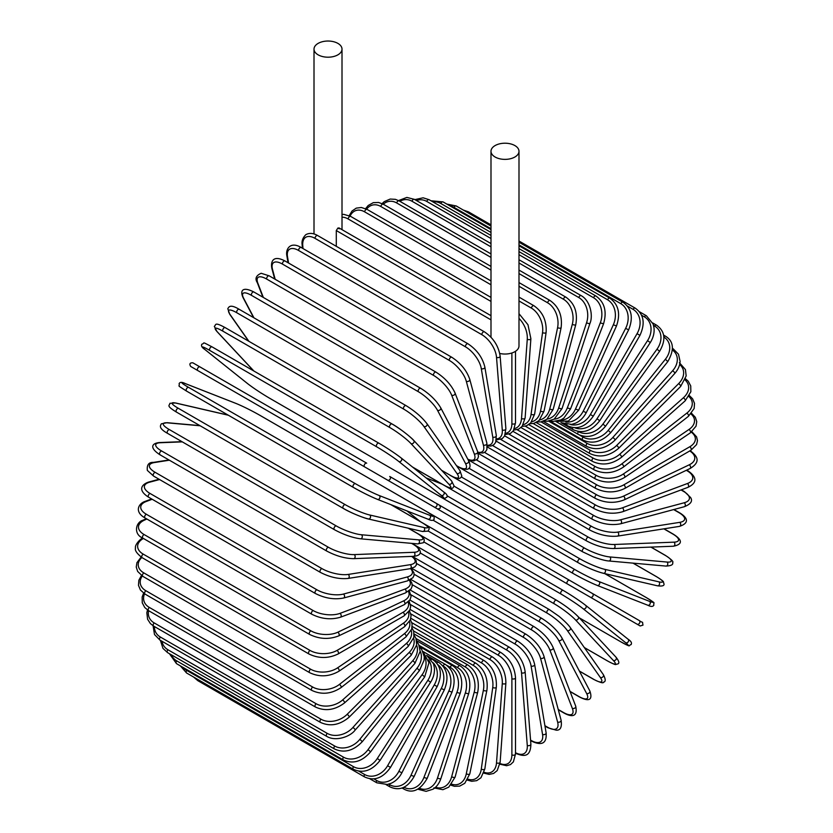 <?xml version="1.0" encoding="UTF-8"?>
<svg xmlns="http://www.w3.org/2000/svg" width="833" height="833" viewBox="0 0 833 833"><rect width="100%" height="100%" fill="white"/><g stroke="black" fill="none" stroke-linecap="round" stroke-linejoin="round"><path stroke-width="1.25" d="M466.345 525.613A2.124 1.229 -60 0 1 466.313 525.592L640.171 625.968L642.993 625.125C641.941 620.241 643.992 623.959 639.171 620.491L439.501 505.214L639.171 620.491A2.124 1.728 120 0 1 637.047 624.167L633.101 621.887A2.124 1.229 120 0 0 633.111 621.897M336.293 246.318L336.293 230.554L337.906 228.023L339.291 228.825M318.112 43.399A13.994 8.08 0 0 0 314.01 49.116A13.994 8.08 0 0 0 322.652 56.582A13.994 8.08 0 0 0 337.906 54.832A13.994 8.08 0 0 0 342.009 49.116A13.994 8.08 0 0 0 333.367 41.65A13.994 8.08 0 0 0 318.112 43.399M499.748 353.452A13.994 8.08 0 0 0 514.888 351.672A13.994 8.08 0 0 0 518.99 345.955L518.99 151.294A13.994 8.08 0 0 0 510.348 143.828A13.994 8.08 0 0 0 495.094 145.577A13.994 8.08 0 0 0 490.991 151.294A13.994 8.08 0 0 0 499.633 158.759A13.994 8.08 0 0 0 514.888 157.01A13.994 8.08 0 0 0 518.99 151.294M364.562 466.844L197.785 370.56A2.124 1.229 -60 0 1 197.785 368.103A2.124 1.229 -60 0 1 199.899 366.884L366.687 463.169A2.124 1.229 120 0 0 364.562 464.397A2.124 1.229 120 0 0 364.562 466.844L387.605 480.152A2.124 1.728 -60 0 0 389.729 476.476L439.428 505.173M434.274 507.089L387.605 480.152L434.274 507.089A2.124 1.728 -60 0 0 436.398 503.424L439.512 505.225C441.063 507.776 440.345 508.994 437.367 508.88L434.274 507.089M197.785 370.56L430.317 504.808A2.124 1.229 120 0 0 430.338 504.819M409.898 599.999L500.956 652.572C509.827 658.653 514.679 667.066 515.512 677.791L515.512 753.99A2.124 1.229 180 0 1 514.2 755.125A2.124 1.229 180 0 1 511.889 754.854L511.889 678.656A19.086 11.027 -120 0 0 498.394 655.279L410.544 604.55M500.008 763.476A19.086 11.027 -120 0 0 511.889 754.854M500.956 652.572A2.124 1.229 120 0 0 499.321 653.145A2.124 1.229 120 0 0 498.394 655.279M515.512 677.791A2.124 1.229 180 0 1 514.2 678.916A2.124 1.229 180 0 1 511.889 678.656M515.377 753.23C522.072 755.864 530.569 758.79 530.881 744.171A2.124 1.322 175.5 0 1 529.621 745.514A2.124 1.322 175.5 0 1 527.268 745.358L521.52 672.762A19.086 10.017 -124.2 0 0 506.839 650.125L411.013 594.793M515.512 752.72A19.086 10.017 -124.2 0 0 527.268 745.358M530.881 744.171L525.123 671.585A2.124 1.322 175.5 0 1 523.874 672.918A2.124 1.322 175.5 0 1 521.52 672.762M525.123 671.585C523.541 661.402 518.303 653.291 509.4 647.272A2.124 1.229 120 0 0 507.703 647.907A2.124 1.229 120 0 0 506.839 650.125M530.559 740.089L531.392 740.568A2.124 1.229 120 0 0 531.808 741.255C539.472 744.869 547.125 745.483 546.115 732.863A2.124 1.416 170.5 0 1 544.938 734.414A2.124 1.416 170.5 0 1 542.543 734.373L531.079 665.942A19.086 8.944 -128 0 0 515.242 644.148L412.22 584.672M531.392 740.568A19.086 8.944 -128 0 0 542.543 734.373M546.115 732.863L534.651 664.432A2.124 1.416 170.5 0 1 533.474 665.984A2.124 1.416 170.5 0 1 531.079 665.942M534.651 664.432C532.329 654.863 526.706 647.106 517.772 641.16A2.124 1.229 120 0 0 516.023 641.858A2.124 1.229 120 0 0 515.242 644.148M544.907 725.678L547.583 727.23A2.124 1.229 120 0 0 547.979 727.782L556.194 730.177C560.463 730.468 562.098 727.126 561.088 720.149A2.124 1.499 165 0 1 560.036 721.909A2.124 1.499 165 0 1 557.589 721.982L540.513 658.237A19.086 7.789 -131.6 0 0 523.52 637.401L414.157 574.26M547.583 727.23A19.086 7.789 -131.6 0 0 557.589 721.982M561.088 720.149L544.011 656.404A2.124 1.499 165 0 1 542.949 658.164A2.124 1.499 165 0 1 540.513 658.237M544.011 656.404C540.961 647.501 534.963 640.129 526.029 634.277A2.124 1.229 120 0 0 524.217 635.048A2.124 1.229 120 0 0 523.52 637.401M558.235 709.477L563.42 712.475A2.124 1.229 120 0 0 563.774 712.902C570.438 716.682 578.185 718.171 575.697 706.113A2.124 1.572 158.9 0 1 574.791 708.092A2.124 1.572 158.9 0 1 572.302 708.289L549.738 649.709A19.086 6.591 -134.9 0 0 531.621 629.935L416.781 563.629M563.42 712.475A19.086 6.591 -134.9 0 0 572.302 708.289M575.697 706.113L553.122 647.543A2.124 1.572 158.9 0 1 552.217 649.511A2.124 1.572 158.9 0 1 549.738 649.709M553.122 647.543C549.364 639.369 543.022 632.424 534.088 626.697A2.124 1.229 120 0 0 532.225 627.53A2.124 1.229 120 0 0 531.621 629.935M570.011 691.369L578.779 696.43A2.124 1.229 120 0 0 579.081 696.752C590.097 702.656 592.69 699.033 589.806 690.88A2.124 1.624 152.2 0 1 586.578 693.389L558.683 640.431A19.086 5.331 -138.1 0 0 539.482 621.803L420.051 552.852M578.779 696.43A19.086 5.331 -138.1 0 0 586.578 693.389M589.806 690.88L561.921 637.922A2.124 1.624 152.2 0 1 558.683 640.431M542.2 618.773A2.124 1.229 120 0 0 541.898 618.45A2.124 1.229 120 0 0 539.982 619.367A2.124 1.229 120 0 0 539.482 621.803M579.351 671.023L593.533 679.218A2.124 1.229 120 0 0 593.773 679.436A2.124 1.229 120 0 0 594.096 679.53M579.414 671.148L593.773 679.436C600.26 682.633 603.529 683.529 603.571 682.112C605.82 681.758 605.737 679.239 603.321 674.574A2.124 1.676 144.9 0 1 600.281 677.406L567.283 630.466A19.086 4.03 -141.2 0 0 547.042 613.067L423.924 541.981M593.533 679.218A19.086 4.03 -141.2 0 0 600.281 677.406M603.321 674.574L570.324 627.624A2.124 1.676 144.9 0 1 567.283 630.466M549.634 609.839A2.124 1.229 120 0 0 549.395 609.61A2.124 1.229 120 0 0 547.427 610.599A2.124 1.229 120 0 0 547.042 613.067M584.308 647.522L607.569 660.954A2.124 1.229 120 0 0 607.746 661.09A2.124 1.229 120 0 0 607.944 661.173M615.785 657.05A2.124 1.708 137 0 1 613.327 660.454L575.478 619.887A19.086 2.707 -144.2 0 0 554.237 603.79L428.287 531.079M607.569 660.954A19.086 2.707 -144.2 0 0 613.327 660.454M584.35 647.585L607.746 661.09C617.732 666.296 614.9 664.109 617.555 664.026C619.648 663.547 619.158 661.308 616.108 657.299L578.258 616.732C572.604 611.068 565.357 605.57 556.527 600.249A2.124 1.229 120 0 1 556.694 600.385A19.086 2.707 35.8 0 1 577.935 616.482A2.124 1.708 137 0 1 575.478 619.887M422.05 522.614L556.527 600.249A2.124 1.229 120 0 0 554.497 601.322A2.124 1.229 120 0 0 554.237 603.79M620.887 641.858L579.299 617.847L620.793 641.795A2.124 1.229 120 0 0 620.887 641.858C632.559 647.97 627.603 645.471 631.081 644.607C632.101 642.972 631.102 641.181 628.092 639.223A2.124 1.728 128.6 0 1 625.614 642.66L583.194 608.777A19.086 1.354 -147.1 0 0 561.025 594.054L433.014 520.156M627.915 639.109A2.124 1.728 128.6 0 1 628.092 639.223L585.672 605.341A2.124 1.728 128.6 0 1 583.194 608.777M620.793 641.795A19.086 1.354 -147.1 0 0 625.614 642.66M406.993 510.941L420.457 521.687M427.371 512.003L563.233 590.441A2.124 1.229 120 0 1 563.316 590.503A19.086 1.354 32.9 0 1 585.495 605.227A2.124 1.728 128.6 0 1 585.672 605.341C579.497 600.593 572.021 595.626 563.233 590.441A2.124 1.229 120 0 0 561.161 591.586A2.124 1.229 120 0 0 561.025 594.054M428.162 512.462L563.139 590.389M633.101 621.887L590.389 597.23A2.124 1.728 120 0 0 592.502 593.554L639.171 620.491M393.488 483.546L396.602 485.347A2.124 1.728 -60 0 0 396.602 485.347L466.313 525.592M439.501 505.214L569.46 580.247A2.124 1.229 120 0 0 567.346 581.476A2.124 1.229 120 0 0 567.346 583.923L400.558 487.628A2.124 1.229 120 0 1 400.517 487.607M646.408 597.646A2.124 1.229 120 0 0 646.314 597.605L604.789 573.635L646.408 597.646C657.539 604.706 652.895 601.665 653.884 605.112C652.989 606.809 650.937 606.84 647.73 605.206A2.124 1.728 111.4 0 1 647.543 605.112M447.082 495.812L575.082 569.71A19.086 1.354 27.1 0 0 598.917 581.549L649.469 601.343A19.086 1.354 27.1 0 0 646.314 597.605M649.469 601.343A2.124 1.728 111.4 0 1 647.73 605.206L597.178 585.412A2.124 1.728 111.4 0 1 596.99 585.318A19.086 1.354 -152.9 0 1 573.146 573.479A2.124 1.229 120 0 1 573.052 573.427A2.124 1.229 120 0 1 573.01 571.063A2.124 1.229 120 0 1 575.082 569.71M572.969 573.364L437.679 495.26M442.146 484.16L426.1 477.882M598.917 581.549A2.124 1.728 111.4 0 1 597.178 585.412C589.983 582.444 581.944 578.446 573.052 573.427L406.275 477.142A2.124 1.229 120 0 0 406.317 477.163L405.629 476.768M656.664 576.79A2.124 1.229 120 0 0 656.498 576.655A2.124 1.229 120 0 0 656.289 576.571L633.018 563.139M454.172 486.243L580.122 558.964A19.086 2.707 24.2 0 0 604.675 569.314L658.736 581.809A19.086 2.707 24.2 0 0 656.289 576.571M658.736 581.809A2.124 1.708 103 0 1 657.393 585.797C662.391 586.432 664.578 585.734 663.943 583.683C662.683 581.34 665.994 582.704 656.498 576.655L633.101 563.15M602.957 573.146A19.086 2.707 -155.8 0 1 578.404 562.796A2.124 1.229 120 0 1 578.196 562.712A2.124 1.229 120 0 1 578.112 560.432A2.124 1.229 120 0 1 580.122 558.964M604.675 569.314A2.124 1.708 103 0 1 603.342 573.291L657.393 585.797M665.64 555.611A2.124 1.229 120 0 0 665.39 555.382A2.124 1.229 120 0 0 665.088 555.288L650.896 547.094M461.43 477.007L584.547 548.093A19.086 4.03 21.2 0 0 609.735 556.933L666.889 562.036A19.086 4.03 21.2 0 0 665.088 555.288M666.889 562.036A2.124 1.676 95.1 0 1 665.952 566.076C671.211 565.836 673.428 564.649 672.616 562.525C673.814 561.786 671.408 559.401 665.39 555.382L651.031 547.094M609.735 556.933A2.124 1.676 95.1 0 1 608.798 560.973L665.952 566.076M584.547 548.093A2.124 1.229 120 0 0 582.611 549.655A2.124 1.229 120 0 0 582.736 551.862L593.19 556.777C604.55 560.953 608.746 560.973 608.798 560.973M468.906 468.229L588.337 537.181A19.086 5.331 18.1 0 0 614.067 544.49L673.876 542.168A2.124 1.624 87.8 0 1 673.324 546.229C681.821 544.647 683.664 540.586 673.043 533.995A2.124 1.229 120 0 0 672.616 533.901L663.849 528.84M673.876 542.168A19.086 5.331 18.1 0 0 672.616 533.901M614.067 544.49A2.124 1.624 87.8 0 1 613.515 548.551L673.324 546.229M588.337 537.181A2.124 1.229 120 0 0 586.474 538.826A2.124 1.229 120 0 0 586.64 540.95C595.949 545.865 604.904 548.395 613.515 548.551M476.611 460.003L591.451 526.31A19.086 6.591 14.9 0 0 617.638 532.11L679.645 522.364A2.124 1.572 81.1 0 1 680.717 524.613A2.124 1.572 81.1 0 1 679.468 526.383C691.151 522.51 685.986 516.554 679.384 512.67A2.124 1.229 120 0 0 678.833 512.576L673.637 509.577M679.645 522.364A19.086 6.591 14.9 0 0 678.833 512.576M617.638 532.11A2.124 1.572 81.1 0 1 618.7 534.349A2.124 1.572 81.1 0 1 617.451 536.129L679.468 526.383M591.451 526.31A2.124 1.229 120 0 0 589.67 528.028A2.124 1.229 120 0 0 589.879 530.069C599.302 534.932 608.496 536.952 617.451 536.129M484.504 452.413L593.867 515.554A19.086 7.789 11.6 0 0 620.408 519.854L684.153 502.778A2.124 1.499 75 0 1 685.309 504.923A2.124 1.499 75 0 1 684.31 506.724C690.859 504.1 692.941 501.018 690.557 497.468L684.362 491.553A2.124 1.229 120 0 0 683.695 491.491L681.009 489.939M684.153 502.778A19.086 7.789 11.6 0 0 683.695 491.491M620.408 519.854A2.124 1.499 75 0 1 621.564 521.999A2.124 1.499 75 0 1 620.564 523.801L684.31 506.724M593.867 515.554A2.124 1.229 120 0 0 592.18 517.335A2.124 1.229 120 0 0 592.419 519.292C601.947 524.103 611.328 525.613 620.564 523.801M492.553 445.53L595.574 505.017A19.086 8.944 8 0 0 622.366 507.838L687.35 483.546A2.124 1.416 69.5 0 1 688.589 485.597A2.124 1.416 69.5 0 1 687.839 487.388C699.272 481.963 694.909 475.633 687.943 470.801A2.124 1.229 120 0 0 687.152 470.791L686.319 470.301M687.35 483.546A19.086 8.944 8 0 0 687.152 470.791M622.366 507.838A2.124 1.416 69.5 0 1 623.605 509.89A2.124 1.416 69.5 0 1 622.845 511.681L687.839 487.388M595.574 505.017A2.124 1.229 120 0 0 593.981 506.839A2.124 1.229 120 0 0 594.252 508.703C603.863 513.461 613.39 514.45 622.845 511.681M500.716 439.428L596.543 494.75A19.086 10.017 4.2 0 0 623.49 496.145L689.235 464.824A19.086 10.017 4.2 0 0 689.734 450.965M689.235 464.824A2.124 1.322 64.5 0 1 690.547 466.782A2.124 1.322 64.5 0 1 690.016 468.542C702.521 460.972 695.742 455.068 690.109 450.591M623.49 496.145A2.124 1.322 64.5 0 1 624.802 498.103A2.124 1.322 64.5 0 1 624.271 499.852L690.016 468.542M596.543 494.75A2.124 1.229 120 0 0 595.054 496.603A2.124 1.229 120 0 0 595.356 498.394C605.018 503.09 614.66 503.58 624.271 499.852M508.932 434.139L596.782 484.858A19.086 11.016 0 0 0 623.782 484.858L689.776 446.759A19.086 11.016 0 0 0 691.286 432.16M689.776 446.759A2.124 1.229 60 0 1 691.161 448.623A2.124 1.229 60 0 1 690.828 450.33L696.565 444.603L697.481 440.667L696.596 436.867L691.859 431.702M623.782 484.858A2.124 1.229 60 0 1 625.166 486.732A2.124 1.229 60 0 1 624.844 488.43L690.828 450.33M596.782 484.858A2.124 1.229 120 0 0 595.397 486.732A2.124 1.229 120 0 0 595.72 488.43C605.424 493.063 615.129 493.063 624.844 488.43M517.137 429.713L596.282 475.404A19.086 11.943 -4.5 0 0 623.23 474.071L688.974 429.474A19.086 11.943 -4.5 0 0 690.953 413.97M688.974 429.474A2.124 1.114 55.8 0 1 690.422 431.255A2.124 1.114 55.8 0 1 690.297 432.879L696.044 426.163L696.742 421.644L695.336 417.302L691.536 413.283M623.23 474.071A2.124 1.114 55.8 0 1 624.677 475.851A2.124 1.114 55.8 0 1 624.552 477.476L690.297 432.879M596.282 475.404A2.124 1.229 120 0 0 595.001 477.278A2.124 1.229 120 0 0 595.356 478.892C605.081 483.473 614.806 483.005 624.552 477.476M525.279 426.173L595.054 466.459A19.086 12.766 -9.5 0 0 621.845 463.866L686.829 413.116A19.086 12.766 -9.5 0 0 688.86 396.529M686.829 413.116A2.124 0.989 52 0 1 688.35 414.813A2.124 0.989 52 0 1 688.402 416.344L694.149 408.503L694.514 403.38L692.587 398.768L689.401 395.602M621.845 463.866A2.124 0.989 52 0 1 623.355 465.564A2.124 0.989 52 0 1 623.407 467.094L688.402 416.344M595.054 466.459A2.124 1.229 120 0 0 593.877 468.313A2.124 1.229 120 0 0 594.252 469.854C603.977 474.394 613.702 473.467 623.407 467.094M533.276 423.56L593.096 458.088A19.086 13.495 -15 0 0 619.627 454.318L683.372 397.799A19.086 13.495 -15 0 0 685.08 379.983M683.372 397.799A2.124 0.864 48.4 0 1 684.955 399.403A2.124 0.864 48.4 0 1 685.174 400.829L690.859 391.739L690.734 385.908L688.235 381.222L685.517 378.786M619.627 454.318A2.124 0.864 48.4 0 1 621.21 455.932A2.124 0.864 48.4 0 1 621.428 457.359L685.174 400.829M593.096 458.088A2.124 1.229 120 0 0 592.034 459.931A2.124 1.229 120 0 0 592.419 461.378C602.144 465.876 611.818 464.533 621.428 457.359M541.086 421.883L590.43 450.372A19.086 14.13 -21.1 0 0 616.607 445.509L678.624 383.638A19.086 14.13 -21.1 0 0 679.645 364.469M678.624 383.638A2.124 0.729 45.1 0 1 680.259 385.169A2.124 0.729 45.1 0 1 680.634 386.47L686.163 375.964L685.444 369.592L679.384 362.688M616.607 445.509A2.124 0.729 45.1 0 1 618.242 447.029A2.124 0.729 45.1 0 1 618.617 448.341L680.634 386.47M590.43 450.372A2.124 1.229 120 0 0 589.879 453.537C599.593 458.004 609.173 456.265 618.617 448.341M548.635 421.154L587.067 443.343A19.086 14.65 -27.8 0 0 612.807 437.492L672.616 370.747A2.124 0.594 41.9 0 1 674.303 372.195A2.124 0.594 41.9 0 1 674.824 373.371C678.166 369.529 679.915 365.5 680.082 361.293L678.489 354.233L673.043 348.673A2.124 1.229 120 0 0 672.616 348.579M672.616 370.747A19.086 14.65 -27.8 0 0 672.575 350.11M612.807 437.492A2.124 0.594 41.9 0 1 614.494 438.929A2.124 0.594 41.9 0 1 615.014 440.105L674.824 373.371M587.067 443.343A2.124 1.229 120 0 0 586.64 446.384C596.345 450.83 605.799 448.737 615.014 440.105M579.612 435.097L583.048 437.075A19.086 15.056 -35.1 0 0 608.236 430.328L665.39 359.231L667.795 361.626C674.595 349.714 673.793 341.218 665.39 336.126A2.124 1.229 120 0 0 663.839 336.615M665.39 359.231A19.086 15.056 -35.1 0 0 663.88 337.073M608.236 430.328L610.641 432.723L667.795 361.626M583.048 437.075A2.124 1.229 120 0 0 582.736 439.98C592.419 444.406 601.718 441.99 610.641 432.723M578.06 431.421L578.404 431.609A19.086 15.348 -43 0 0 602.957 424.08L657.018 349.162L659.59 351.328C666.171 339.999 665.14 331.263 656.498 325.13A2.124 1.229 120 0 0 654.571 326.047L653.572 325.464M657.018 349.162A19.086 15.348 -43 0 0 654.571 326.047M602.957 424.08L605.539 426.246L659.59 351.328M578.404 431.609A2.124 1.229 120 0 0 578.196 434.368C587.859 438.783 596.969 436.076 605.539 426.246M574.624 427.725A19.086 15.525 -51.4 0 0 596.99 418.801L647.543 340.624L650.292 342.55C653.27 337.802 654.509 332.94 654.02 327.983L653.155 324.068L646.408 315.78A2.124 1.229 120 0 0 644.388 316.842L641.566 315.218M647.543 340.624A19.086 15.525 -51.4 0 0 644.388 316.842M596.99 418.801L599.729 420.717L650.292 342.55M572.844 427.579A2.124 1.229 120 0 0 573.052 429.599C582.694 434.003 591.597 431.046 599.729 420.717M570.584 424.57A19.086 15.588 -60 0 0 590.389 414.511L637.047 333.689L639.952 335.355C645.429 323.35 643.847 314.27 635.215 308.137A2.124 1.229 120 0 0 633.101 309.366L627.384 306.065M637.047 333.689A19.086 15.588 -60 0 0 633.101 309.366M467.021 212.207A2.124 1.229 -60 0 1 468.438 211.842L490.991 224.868M590.389 414.511L593.283 416.188L639.952 335.355M566.909 424.601A2.124 1.229 120 0 0 567.346 425.705C576.977 430.109 585.62 426.933 593.283 416.188M565.846 422.029A19.086 15.525 -68.6 0 0 583.194 411.263L625.614 328.4L628.655 329.816C633.528 317.592 631.643 308.418 623.001 302.264A2.124 1.229 120 0 0 620.793 303.649L518.99 244.871M625.614 328.4A19.086 15.525 -68.6 0 0 620.793 303.649M490.991 228.711L454.016 207.365A2.124 1.229 -60 0 1 456.224 205.97L490.991 226.045M454.016 207.365A19.086 15.525 -68.6 0 0 449.914 205.866M583.194 411.263L586.234 412.679L628.655 329.816M560.953 422.581A2.124 1.229 120 0 0 561.109 422.706L571.667 424.403L575.488 423.195C580.028 421.134 583.61 417.635 586.234 412.679M560.349 420.196A19.086 15.348 -77 0 0 575.478 409.065L613.327 324.797L616.493 325.942C620.72 313.614 618.513 304.368 609.86 298.204A2.124 1.229 120 0 0 607.569 299.765L518.99 248.619M613.327 324.797A19.086 15.348 -77 0 0 607.569 299.765M490.991 232.449L440.792 203.471A2.124 1.229 -60 0 1 443.083 201.919L490.991 229.575M440.792 203.471A19.086 15.348 -77 0 0 432.9 201.898M575.478 409.065L578.643 410.221L616.493 325.942M554.112 419.176A19.086 15.056 -84.9 0 0 567.283 407.951L600.281 322.902L603.561 323.787C607.122 311.438 604.56 302.171 595.897 295.996A2.124 1.229 120 0 0 593.533 297.714L518.99 254.679M600.281 322.902A19.086 15.056 -84.9 0 0 593.533 297.714M490.991 238.519L426.746 201.43A2.124 1.229 -60 0 1 429.11 199.701L490.991 235.437M426.746 201.43A19.086 15.056 -84.9 0 0 416.417 200.514M567.283 407.951L570.563 408.836L603.561 323.787M547.198 419.082A19.086 14.65 -92.2 0 0 558.683 407.92L586.578 322.756A2.124 0.594 18.1 0 0 588.671 323.496A2.124 0.594 18.1 0 0 589.951 323.36C593.221 316.196 590.545 300.775 581.195 295.653A2.124 1.229 120 0 0 578.779 297.537L518.99 263.02M586.578 322.756A19.086 14.65 -92.2 0 0 578.779 297.537M490.991 246.86L411.991 201.242A2.124 1.229 -60 0 1 414.418 199.358L490.991 243.569M411.991 201.242A19.086 14.65 -92.2 0 0 399.892 201.326M558.683 407.92A2.124 0.594 18.1 0 0 560.776 408.659A2.124 0.594 18.1 0 0 562.056 408.524L589.951 323.36M539.68 419.947A19.086 14.13 -98.9 0 0 549.738 408.972L572.302 324.329A2.124 0.729 14.9 0 0 574.447 324.985A2.124 0.729 14.9 0 0 575.77 324.651C577.915 312.51 574.624 303.347 565.899 297.162A2.124 1.229 120 0 0 563.42 299.224L518.99 273.568M572.302 324.329A19.086 14.13 -98.9 0 0 563.42 299.224M490.991 257.407L396.643 202.929A2.124 1.229 -60 0 1 399.111 200.878L490.991 253.919M396.643 202.929A19.086 14.13 -98.9 0 0 383.284 204.22M549.738 408.972A2.124 0.729 14.9 0 0 551.873 409.617A2.124 0.729 14.9 0 0 553.195 409.295L575.77 324.651M531.662 421.81A19.086 13.495 -105 0 0 540.513 411.096L557.589 327.629A2.124 0.864 11.6 0 0 559.776 328.181A2.124 0.864 11.6 0 0 561.119 327.661C562.535 315.749 558.86 306.711 550.092 300.536A2.124 1.229 120 0 0 547.583 302.754L518.99 286.25M557.589 327.629A19.086 13.495 -105 0 0 547.583 302.754M490.991 270.079L380.806 206.469A2.124 1.229 -60 0 1 383.315 204.241L490.991 266.414M380.806 206.469A19.086 13.495 -105 0 0 366.635 209.156M540.513 411.096A2.124 0.864 11.6 0 0 542.7 411.648A2.124 0.864 11.6 0 0 544.043 411.127L561.119 327.661M523.249 424.674A19.086 12.766 -110.5 0 0 531.079 414.282L542.543 332.617A2.124 0.989 8 0 0 544.772 333.085A2.124 0.989 8 0 0 546.115 332.357C546.792 320.767 542.72 311.886 533.922 305.732A2.124 1.229 120 0 0 532.412 306.18A2.124 1.229 120 0 0 531.392 308.116L518.99 300.963M542.543 332.617A19.086 12.766 -110.5 0 0 531.392 308.116M490.991 284.792L364.604 211.832A2.124 1.229 -60 0 1 365.635 209.885A2.124 1.229 -60 0 1 367.145 209.437L490.991 280.94M364.604 211.832A19.086 12.766 -110.5 0 0 350.089 216.08M531.079 414.282A2.124 0.989 8 0 0 533.307 414.74A2.124 0.989 8 0 0 534.661 414.022L546.115 332.357M514.544 428.506A19.086 11.943 -115.5 0 0 521.52 418.499L527.268 339.26A19.086 11.943 -115.5 0 0 518.99 318.393M527.268 339.26A2.124 1.114 4.2 0 0 529.538 339.635A2.124 1.114 4.2 0 0 530.881 338.708L527.976 324.745L518.99 313.666M490.991 301.431L348.163 218.975A2.124 1.229 -60 0 1 349.142 216.934A2.124 1.229 -60 0 1 350.714 216.424L490.991 297.412M348.163 218.975A19.086 11.943 -115.5 0 0 342.009 217.194M521.52 418.499A2.124 1.114 4.2 0 0 523.79 418.864A2.124 1.114 4.2 0 0 525.123 417.937L530.881 338.708M490.991 319.862L336.293 230.554M505.61 433.264A19.086 11.027 -120 0 0 511.889 423.726L511.889 352.994M511.889 423.726A2.124 1.229 0 0 0 514.2 423.987A2.124 1.229 0 0 0 515.512 422.852L513.378 430.744L510.514 433.42L505.235 434.587M484.4 331.826A2.124 1.229 120 0 0 482.713 332.461A2.124 1.229 120 0 0 481.849 334.679L315.061 238.384A2.124 1.229 -60 0 1 315.926 236.166A2.124 1.229 -60 0 1 317.623 235.531L484.4 331.826C493.303 337.844 498.55 345.955 500.133 356.139A2.124 1.322 -4.5 0 1 498.873 357.472A2.124 1.322 -4.5 0 1 496.52 357.315A19.086 10.017 -124.2 0 0 481.849 334.679M496.52 438.876A19.086 10.017 -124.2 0 0 502.278 429.911L496.52 357.315M315.061 238.384A19.086 10.017 -124.2 0 0 302.743 245.443L302.993 248.546M502.278 429.911A2.124 1.322 -4.5 0 0 504.631 430.067A2.124 1.322 -4.5 0 0 505.881 428.724L500.133 356.139M302.743 245.443A2.124 1.322 175.5 0 1 302.119 244.59L302.41 248.213M467.979 343.8A2.124 1.229 120 0 0 466.23 344.508A2.124 1.229 120 0 0 465.439 346.799L298.662 250.504A2.124 1.229 -60 0 1 299.443 248.213A2.124 1.229 -60 0 1 301.192 247.516L467.979 343.8C476.903 349.745 482.526 357.503 484.858 367.082A2.124 1.416 -9.5 0 1 483.681 368.634A2.124 1.416 -9.5 0 1 481.287 368.582A19.086 8.944 -128 0 0 465.439 346.799M487.284 445.218A19.086 8.944 -128 0 0 492.74 437.013L481.287 368.582M298.662 250.504A19.086 8.944 -128 0 0 287.5 256.71L288.562 263.03M492.74 437.013A2.124 1.416 -9.5 0 0 495.146 437.065A2.124 1.416 -9.5 0 0 496.312 435.513L484.858 367.082M287.5 256.71A2.124 1.416 170.5 0 1 286.885 255.908L288.031 262.728M451.809 357.284A2.124 1.229 120 0 0 449.997 358.055A2.124 1.229 120 0 0 449.299 360.397L282.512 264.113A2.124 1.229 -60 0 1 283.21 261.76A2.124 1.229 -60 0 1 285.021 260.989L451.809 357.284C460.743 363.126 466.74 370.498 469.791 379.4A2.124 1.499 -15 0 1 468.729 381.16A2.124 1.499 -15 0 1 466.293 381.233A19.086 7.789 -131.6 0 0 449.299 360.397M477.809 452.111A19.086 7.789 -131.6 0 0 483.369 444.978L466.293 381.233M282.512 264.113A19.086 7.789 -131.6 0 0 272.506 269.361L275.171 279.294M483.369 444.978A2.124 1.499 -15 0 0 485.806 444.905A2.124 1.499 -15 0 0 486.868 443.146L469.791 379.4M272.506 269.361A2.124 1.499 165 0 1 271.912 268.622L274.692 279.024M436.013 372.153A2.124 1.229 120 0 0 434.139 372.997A2.124 1.229 120 0 0 433.535 375.391L266.758 279.107A2.124 1.229 -60 0 1 267.362 276.702A2.124 1.229 -60 0 1 269.226 275.858L436.013 372.153C444.937 377.88 451.288 384.836 455.047 392.999A2.124 1.572 -21.1 0 1 454.131 394.977A2.124 1.572 -21.1 0 1 451.653 395.175A19.086 6.591 -134.9 0 0 433.535 375.391M467.792 459.181A19.086 6.591 -134.9 0 0 474.227 453.746L451.653 395.175M266.758 279.107A19.086 6.591 -134.9 0 0 257.876 283.293L263.332 297.443M474.227 453.746A2.124 1.572 -21.1 0 0 476.705 453.548A2.124 1.572 -21.1 0 0 477.611 451.58L455.047 392.999M257.876 283.293A2.124 1.572 158.9 0 1 257.303 282.647L262.916 297.214M421.009 388.626A2.124 1.229 120 0 0 420.707 388.313A2.124 1.229 120 0 0 418.78 389.219A2.124 1.229 120 0 0 418.281 391.666L251.504 295.371A2.124 1.229 -60 0 1 252.003 292.935A2.124 1.229 -60 0 1 253.919 292.019L420.707 388.313C429.62 393.905 436.284 400.402 440.719 407.785A2.124 1.624 -27.8 0 1 437.492 410.284A19.086 5.331 -138.1 0 0 418.281 391.666M456.463 465.637L457.588 466.293A19.086 5.331 -138.1 0 0 465.376 463.252L437.492 410.284M251.504 295.371A19.086 5.331 -138.1 0 0 243.705 298.412L253.93 317.821M465.376 463.252A2.124 1.624 -27.8 0 0 468.615 460.743L440.719 407.785M457.588 466.293A2.124 1.229 120 0 0 457.879 466.605C469.468 472.54 472.03 467.844 468.615 460.743M243.705 298.412A2.124 1.624 152.2 0 1 243.194 297.881L253.586 317.623M406.254 405.848A2.124 1.229 120 0 0 406.015 405.619A2.124 1.229 120 0 0 404.036 406.619A2.124 1.229 120 0 0 403.651 409.076L236.874 312.781A2.124 1.229 -60 0 1 237.259 310.324A2.124 1.229 -60 0 1 239.227 309.335L406.015 405.619C414.886 411.086 421.862 417.094 426.933 423.633A2.124 1.676 -35.1 0 1 423.903 426.475A19.086 4.03 -141.2 0 0 403.651 409.076M441.636 470.312L450.143 475.226A19.086 4.03 -141.2 0 0 456.901 473.415L423.903 426.475M236.874 312.781A19.086 4.03 -141.2 0 0 230.116 314.593L248.921 341.332M456.901 473.415A2.124 1.676 -35.1 0 0 459.931 470.583L426.933 423.633M450.143 475.226A2.124 1.229 120 0 0 450.382 475.445A2.124 1.229 120 0 0 450.705 475.539M230.116 314.593A2.124 1.676 144.9 0 1 229.679 314.197L248.651 341.186M413.449 440.188A19.086 2.707 35.8 0 0 392.208 424.101A2.124 1.229 120 0 0 392.041 423.966A2.124 1.229 120 0 0 390.021 425.038A2.124 1.229 120 0 0 389.75 427.506L222.973 331.211A2.124 1.229 -60 0 1 223.234 328.743A2.124 1.229 -60 0 1 225.254 327.671A2.124 1.229 -60 0 1 225.431 327.806M412.46 466.99L443.094 484.671A19.086 2.707 -144.2 0 0 448.841 484.171L410.992 443.593A19.086 2.707 -144.2 0 0 389.75 427.506M410.992 443.593A2.124 1.708 -43 0 0 413.772 440.449C412.314 438.387 399.611 428.027 392.041 423.966L225.254 327.671C213.789 321.413 216.33 325.12 214.32 326.338L216.892 331.461L253.701 370.914M222.973 331.211A19.086 2.707 -144.2 0 0 217.215 331.721L253.888 371.018M448.841 484.171A2.124 1.708 -43 0 0 451.621 481.016L413.772 440.449M209.906 350.516A19.086 1.354 -147.1 0 0 205.085 349.662L247.505 383.544A19.086 1.354 -147.1 0 0 269.684 398.268L436.461 494.563A19.086 1.354 -147.1 0 0 441.282 495.416L398.861 461.534A2.124 1.728 -51.4 0 0 401.162 457.983A19.086 1.354 32.9 0 0 378.984 443.26A2.124 1.229 120 0 0 378.9 443.198A2.124 1.229 120 0 0 376.828 444.343A2.124 1.229 120 0 0 376.693 446.811L209.906 350.516A2.124 1.229 -60 0 1 210.041 348.048A2.124 1.229 -60 0 1 212.113 346.903A2.124 1.229 -60 0 1 212.207 346.965L378.807 443.156M398.861 461.534A19.086 1.354 -147.1 0 0 376.693 446.811M441.282 495.416A2.124 1.728 -51.4 0 0 443.583 491.866M366.687 463.169L195.953 364.594M193.808 368.259A2.124 1.728 120 0 0 193.829 368.269L263.54 408.524A2.124 1.229 120 0 0 263.572 408.534M355.399 483.692A2.124 1.229 120 0 0 353.327 485.045A2.124 1.229 120 0 0 353.369 487.409A2.124 1.229 120 0 0 353.473 487.461A19.086 1.354 -152.9 0 0 377.307 499.3A2.124 1.728 -68.6 0 0 379.234 495.531L429.786 515.325A19.086 1.354 27.1 0 0 426.631 511.587L259.854 415.292A19.086 1.354 27.1 0 0 236.01 403.453L185.457 383.659A19.086 1.354 27.1 0 0 188.612 387.397L355.399 483.692A19.086 1.354 27.1 0 0 379.234 495.531M353.286 487.347L186.686 391.166A2.124 1.229 -60 0 1 186.592 391.114A2.124 1.229 -60 0 1 186.55 388.751A2.124 1.229 -60 0 1 188.612 387.397M427.86 519.094A2.124 1.728 -68.6 0 0 429.786 515.325M228.367 415.23L175.982 403.13A19.086 2.707 24.2 0 0 178.429 408.368L345.206 504.652A2.124 1.229 120 0 0 343.206 506.12A2.124 1.229 120 0 0 343.29 508.411A2.124 1.229 120 0 0 343.488 508.484A19.086 2.707 -155.8 0 0 368.051 518.834A2.124 1.708 -77 0 0 369.769 515.002L423.83 527.497A19.086 2.707 24.2 0 0 421.383 522.26L390.75 504.579M345.206 504.652A19.086 2.707 24.2 0 0 369.769 515.002M176.711 412.189A2.124 1.229 -60 0 1 176.502 412.116A2.124 1.229 -60 0 1 176.419 409.826A2.124 1.229 -60 0 1 178.429 408.368M422.102 531.329A2.124 1.708 -77 0 0 423.83 527.497M228.18 415.126L175.607 402.974A2.124 1.708 103 0 1 175.982 403.13M200.17 425.778L167.61 422.862A19.086 4.03 21.2 0 0 169.422 429.62L336.199 525.904A2.124 1.229 120 0 0 334.262 527.476A2.124 1.229 120 0 0 334.387 529.673C343.56 534.63 352.244 537.67 360.45 538.795A2.124 1.676 -84.9 0 0 361.387 534.744L418.541 539.846A19.086 4.03 21.2 0 0 416.729 533.099L408.212 528.184M336.199 525.904A19.086 4.03 21.2 0 0 361.387 534.744M167.912 433.483A2.124 1.229 -60 0 1 167.61 433.389A2.124 1.229 -60 0 1 167.475 431.182A2.124 1.229 -60 0 1 169.422 429.62M360.45 538.795L417.604 543.897A2.124 1.676 -84.9 0 0 418.541 539.846M417.291 533.422A2.124 1.229 120 0 0 417.041 533.193A2.124 1.229 120 0 0 416.729 533.099M199.899 425.621L167.048 422.685A2.124 1.676 95.1 0 1 167.61 422.862M182.312 441.875L160.384 442.729A19.086 5.331 18.1 0 0 161.654 450.997L328.431 547.291A2.124 1.229 120 0 0 326.578 548.937A2.124 1.229 120 0 0 326.744 551.061C336.043 555.975 345.008 558.506 353.619 558.662A2.124 1.624 -92.2 0 0 354.171 554.601L413.98 552.279A19.086 5.331 18.1 0 0 412.71 544.011L411.585 543.355M328.431 547.291A19.086 5.331 18.1 0 0 354.171 554.601M160.384 454.87A2.124 1.229 -60 0 1 159.957 454.766A2.124 1.229 -60 0 1 159.79 452.652A2.124 1.229 -60 0 1 161.654 450.997M353.619 558.662L413.428 556.329A2.124 1.624 -92.2 0 0 413.98 552.279M413.428 556.329C421.279 555.746 424.07 551.175 413.137 544.105A2.124 1.229 120 0 0 412.71 544.011M181.969 441.677L159.676 442.542A2.124 1.624 87.8 0 1 160.384 442.729M169.37 460.201L154.376 462.554A19.086 6.591 14.9 0 0 155.188 472.342L321.975 568.627A2.124 1.229 120 0 0 320.195 570.355A2.124 1.229 120 0 0 320.403 572.396C329.826 577.259 339.021 579.279 347.975 578.456A2.124 1.572 -98.9 0 0 349.225 576.675A2.124 1.572 -98.9 0 0 348.163 574.437L410.169 564.691A19.086 6.591 14.9 0 0 411.658 556.402M321.975 568.627A19.086 6.591 14.9 0 0 348.163 574.437M320.403 572.396L153.616 476.101A2.124 1.229 -60 0 1 153.418 474.06A2.124 1.229 -60 0 1 155.188 472.342M347.975 578.456L409.992 568.71A2.124 1.572 -98.9 0 0 411.242 566.94A2.124 1.572 -98.9 0 0 410.169 564.691M168.953 459.962L153.532 462.377A2.124 1.572 81.1 0 1 154.376 462.554M159.561 479.537L149.628 482.192A19.086 7.789 11.6 0 0 150.086 493.48L316.873 589.774A2.124 1.229 120 0 0 315.186 591.555A2.124 1.229 120 0 0 315.415 593.513C324.953 598.323 334.335 599.833 343.571 598.021A2.124 1.499 -105 0 0 344.56 596.22A2.124 1.499 -105 0 0 343.404 594.075L407.15 576.998A19.086 7.789 11.6 0 0 410.544 568.616M316.873 589.774A19.086 7.789 11.6 0 0 343.404 594.075M315.415 593.513L148.638 497.218A2.124 1.229 -60 0 1 148.399 495.271A2.124 1.229 -60 0 1 150.086 493.48M343.571 598.021L407.316 580.945A2.124 1.499 -105 0 0 408.305 579.143A2.124 1.499 -105 0 0 407.15 576.998M159.093 479.256L148.691 482.047A2.124 1.499 75 0 1 149.628 482.192M152.179 499.259L146.171 501.508A19.086 8.944 8 0 0 146.369 514.273L313.156 610.558A2.124 1.229 120 0 0 311.563 612.39A2.124 1.229 120 0 0 311.834 614.254C321.444 619.013 330.982 620.002 340.426 617.232A2.124 1.416 -110.5 0 0 341.186 615.441A2.124 1.416 -110.5 0 0 339.947 613.39L404.942 589.098A19.086 8.944 8 0 0 409.315 580.268M313.156 610.558A19.086 8.944 8 0 0 339.947 613.39M311.834 614.254L145.057 517.959A2.124 1.229 -60 0 1 144.786 516.096A2.124 1.229 -60 0 1 146.369 514.273M340.426 617.232L405.421 592.94A2.124 1.416 -110.5 0 0 406.181 591.149A2.124 1.416 -110.5 0 0 404.942 589.098M151.648 498.957L145.161 501.372A2.124 1.416 69.5 0 1 146.171 501.508M146.847 519.001L144.026 520.333A19.086 10.017 4.2 0 0 144.078 534.536L310.865 630.831A2.124 1.229 120 0 0 309.376 632.684A2.124 1.229 120 0 0 309.668 634.465C319.341 639.161 328.983 639.65 338.594 635.933A2.124 1.322 -115.5 0 0 339.125 634.173A2.124 1.322 -115.5 0 0 337.813 632.216L403.557 600.905A19.086 10.017 4.2 0 0 408.441 591.44M310.865 630.831A19.086 10.017 4.2 0 0 337.813 632.216M309.668 634.465L142.891 538.17A2.124 1.229 -60 0 1 142.589 536.39A2.124 1.229 -60 0 1 144.078 534.536M338.594 635.933L404.338 604.623A2.124 1.322 -115.5 0 0 404.869 602.863A2.124 1.322 -115.5 0 0 403.557 600.905M146.264 518.667L142.984 520.229A2.124 1.322 64.5 0 1 144.026 520.333M143.38 538.462L143.224 538.545A19.086 11.016 0 0 0 143.224 554.132L310.011 650.427A2.124 1.229 120 0 0 308.626 652.291A2.124 1.229 120 0 0 308.949 653.988C318.654 658.632 328.358 658.632 338.073 653.988A2.124 1.229 -120 0 0 338.396 652.291A2.124 1.229 -120 0 0 337.011 650.427L403.005 612.328A19.086 11.016 0 0 0 408.128 602.113M310.011 650.427A19.086 11.016 0 0 0 337.011 650.427M308.949 653.988L142.172 557.704A2.124 1.229 -60 0 1 141.839 556.007A2.124 1.229 -60 0 1 143.224 554.132M338.073 653.988L404.057 615.889A2.124 1.229 -120 0 0 404.39 614.192A2.124 1.229 -120 0 0 403.005 612.328M142.755 538.097L142.172 538.441A2.124 1.229 60 0 1 143.224 538.545M141.839 557.506A19.086 11.943 -4.5 0 0 143.817 572.906L310.605 669.201A2.124 1.229 120 0 0 309.324 671.065A2.124 1.229 120 0 0 309.668 672.689C319.403 677.271 329.129 676.802 338.875 671.273A2.124 1.114 -124.2 0 0 339 669.649A2.124 1.114 -124.2 0 0 337.552 667.868L403.287 623.271A19.086 11.943 -4.5 0 0 408.472 612.224M310.605 669.201A19.086 11.943 -4.5 0 0 337.552 667.868M309.668 672.689L142.891 576.394A2.124 1.229 -60 0 1 142.537 574.78A2.124 1.229 -60 0 1 143.817 572.906M338.875 671.273L404.609 626.676A2.124 1.114 -124.2 0 0 404.744 625.052A2.124 1.114 -124.2 0 0 403.287 623.271M142.276 576.02A19.086 12.766 -9.5 0 0 145.848 590.722L312.635 687.006A2.124 1.229 120 0 0 311.469 688.87A2.124 1.229 120 0 0 311.834 690.401C321.569 694.941 331.284 694.024 340.989 687.652A2.124 0.989 -128 0 0 340.947 686.111A2.124 0.989 -128 0 0 339.427 684.424L404.421 633.663A19.086 12.766 -9.5 0 0 409.503 621.689M312.635 687.006A19.086 12.766 -9.5 0 0 339.427 684.424M311.834 690.401L145.057 594.106A2.124 1.229 -60 0 1 144.682 592.575A2.124 1.229 -60 0 1 145.848 590.722M340.989 687.652L405.983 636.891A2.124 0.989 -128 0 0 405.931 635.36A2.124 0.989 -128 0 0 404.421 633.663M144.546 593.814A19.086 13.495 -15 0 0 149.305 607.424L316.092 703.718A2.124 1.229 120 0 0 315.03 705.561A2.124 1.229 120 0 0 315.415 707.009C325.151 711.507 334.814 710.164 344.425 702.99A2.124 0.864 -131.6 0 0 344.206 701.563A2.124 0.864 -131.6 0 0 342.634 699.949L406.379 643.43A19.086 13.495 -15 0 0 411.231 630.404M316.092 703.718A19.086 13.495 -15 0 0 342.634 699.949M315.415 707.009L148.638 610.714A2.124 1.229 -60 0 1 148.253 609.267A2.124 1.229 -60 0 1 149.305 607.424M344.425 702.99L408.17 646.46A2.124 0.864 -131.6 0 0 407.951 645.034A2.124 0.864 -131.6 0 0 406.379 643.43M148.607 610.693A19.086 14.13 -21.1 0 0 154.167 622.907L320.944 719.202A2.124 1.229 120 0 0 320.403 722.367C330.118 726.834 339.697 725.106 349.142 717.171A2.124 0.729 -134.9 0 0 348.767 715.87A2.124 0.729 -134.9 0 0 347.132 714.339L409.149 652.478A19.086 14.13 -21.1 0 0 413.626 638.276M320.944 719.202A19.086 14.13 -21.1 0 0 347.132 714.339M320.403 722.367L153.616 626.083A2.124 1.229 -60 0 1 154.167 622.907M349.142 717.171L411.158 655.311A2.124 0.729 -134.9 0 0 410.784 653.999A2.124 0.729 -134.9 0 0 409.149 652.478M154.407 626.531A19.086 14.65 -27.8 0 0 160.384 637.047L327.171 733.342A2.124 1.229 120 0 0 326.744 736.382C335.855 741.922 350.547 736.518 355.118 730.104A2.124 0.594 -138.1 0 0 354.598 728.927A2.124 0.594 -138.1 0 0 352.9 727.49L412.71 660.746A19.086 14.65 -27.8 0 0 416.635 645.221M327.171 733.342A19.086 14.65 -27.8 0 0 352.9 727.49M326.744 736.382L159.957 640.088A2.124 1.229 -60 0 1 160.384 637.047M355.118 730.104L414.928 663.37A2.124 0.594 -138.1 0 0 414.407 662.193A2.124 0.594 -138.1 0 0 412.71 660.746M161.956 641.254A19.086 15.056 -35.1 0 0 167.912 649.74L334.699 746.035A2.124 1.229 120 0 0 334.387 748.929C344.071 753.355 353.369 750.939 362.293 741.672L359.887 739.277L417.041 668.181A19.086 15.056 -35.1 0 0 420.176 651.156M334.699 746.035A19.086 15.056 -35.1 0 0 359.887 739.277M334.387 748.929L167.61 652.645A2.124 1.229 -60 0 1 167.912 649.74M362.293 741.672L419.447 670.575L417.041 668.181M171.4 654.832A19.086 15.348 -43 0 0 176.711 660.881L343.488 757.166A2.124 1.229 120 0 0 343.29 759.925C352.953 764.34 362.063 761.633 370.623 751.803L368.051 749.638L422.102 674.72A19.086 15.348 -43 0 0 424.174 656.05M343.488 757.166A19.086 15.348 -43 0 0 368.051 749.638M343.29 759.925L176.502 663.641A2.124 1.229 -60 0 1 176.711 660.881M370.623 751.803L424.684 676.885L422.102 674.72M183.333 667.577A19.086 15.525 -51.4 0 0 186.686 670.378L353.473 766.672A2.124 1.229 120 0 0 353.369 769.275C363.021 773.69 371.914 770.723 380.056 760.404L377.307 758.478L427.86 680.311A19.086 15.525 -51.4 0 0 428.506 659.892M353.473 766.672A19.086 15.525 -51.4 0 0 377.307 758.478M353.369 769.275L186.592 672.991A2.124 1.229 -60 0 1 186.686 670.378M380.056 760.404L430.609 682.227L427.86 680.311M430.609 682.227C433.587 677.479 434.836 672.627 434.347 667.67L433.472 663.755L426.725 655.456A2.124 1.229 120 0 0 426.538 655.384M358.856 771.171L364.562 774.471A2.124 1.229 120 0 0 364.562 776.918C374.194 781.333 382.847 778.157 390.51 767.401L387.605 765.735L434.274 684.913A19.086 15.588 -60 0 0 433.087 662.735M364.562 774.471A19.086 15.588 -60 0 0 387.605 765.735M364.562 776.918L197.785 680.634A2.124 1.229 -60 0 1 197.39 679.218M390.51 767.401L437.169 686.579L434.274 684.913M437.169 686.579C442.646 674.574 441.074 665.494 432.442 659.361A2.124 1.229 120 0 0 431.275 659.528M373.871 778.876L376.693 780.511A2.124 1.229 120 0 0 376.776 782.791L387.335 784.488L391.156 783.28C395.696 781.229 399.278 777.72 401.902 772.764L398.861 771.348L441.282 688.485A19.086 15.525 -68.6 0 0 437.835 664.651M376.693 780.511A19.086 15.525 -68.6 0 0 398.861 771.348M401.902 772.764L444.322 689.901L441.282 688.485M444.322 689.901C449.195 677.687 447.311 668.503 438.668 662.35A2.124 1.229 120 0 0 436.815 663.183M388.751 784.155L389.75 784.728A2.124 1.229 120 0 0 389.917 786.852C399.548 791.267 407.629 787.799 414.157 776.439L410.992 775.284L448.841 691.005A19.086 15.348 -77 0 0 443.094 665.973L442.75 665.775M389.75 784.728A19.086 15.348 -77 0 0 410.992 775.284M414.157 776.439L452.007 692.161L448.841 691.005M452.007 692.161C456.245 679.832 454.027 670.586 445.374 664.422A2.124 1.229 120 0 0 443.094 665.973M403.536 787.466A2.124 1.229 120 0 0 403.89 789.059C412.502 793.797 420.269 790.236 427.173 778.386L423.903 777.501L456.901 692.462A19.086 15.056 -84.9 0 0 450.143 667.275L446.707 665.286M403.953 787.279A19.086 15.056 -84.9 0 0 423.903 777.501M427.173 778.386L460.17 693.348L456.901 692.462M460.17 693.348C463.731 680.988 461.18 671.721 452.506 665.557A2.124 1.229 120 0 0 450.143 667.275M418.291 789.09A2.124 1.229 120 0 0 418.582 789.413L426.121 791.35L433.035 789.195C436.596 786.946 439.21 783.416 440.865 778.605A2.124 0.594 -161.9 0 1 439.585 778.74A2.124 0.594 -161.9 0 1 437.492 778.001L465.376 692.837A19.086 14.65 -92.2 0 0 457.588 667.618L419.155 645.429M419.593 788.289A19.086 14.65 -92.2 0 0 437.492 778.001M440.865 778.605L468.75 693.441A2.124 0.594 -161.9 0 1 467.469 693.577A2.124 0.594 -161.9 0 1 465.376 692.837M468.75 693.441C471.613 681.144 468.698 671.908 460.003 665.734A2.124 1.229 120 0 0 457.588 667.618M433.889 787.893L442.906 789.694L448.779 787.133L455.11 777.085A2.124 0.729 -165.1 0 1 453.798 777.418A2.124 0.729 -165.1 0 1 451.653 776.762L474.227 692.119A19.086 14.13 -98.9 0 0 465.345 667.014L416.011 638.526M435.565 787.237A19.086 14.13 -98.9 0 0 451.653 776.762M455.11 777.085L477.684 692.442A2.124 0.729 -165.1 0 1 476.361 692.775A2.124 0.729 -165.1 0 1 474.227 692.119M477.684 692.442C479.829 680.301 476.538 671.138 467.813 664.953A2.124 1.229 120 0 0 465.345 667.014M450.903 785.165L454.37 786.29L459.67 786.123L464.783 783.301L469.812 773.836A2.124 0.864 -168.4 0 1 468.469 774.357A2.124 0.864 -168.4 0 1 466.293 773.795L483.369 690.328A19.086 13.495 -105 0 0 473.363 665.463L413.553 630.935M451.715 784.176A19.086 13.495 -105 0 0 466.293 773.795M469.812 773.836L486.899 690.37A2.124 0.864 -168.4 0 1 485.556 690.89A2.124 0.864 -168.4 0 1 483.369 690.328M486.899 690.37C488.305 678.458 484.639 669.409 475.872 663.235A2.124 1.229 120 0 0 473.363 665.463M467.396 780.115L471.738 781.292L476.705 780.656L480.953 777.772L484.858 768.88A2.124 0.989 -172 0 1 483.515 769.598A2.124 0.989 -172 0 1 481.287 769.13L492.74 687.475A19.086 12.766 -110.5 0 0 481.589 662.974L411.814 622.688M467.938 779.178A19.086 12.766 -110.5 0 0 481.287 769.13M484.858 768.88L496.322 687.215A2.124 0.989 -172 0 1 494.969 687.933A2.124 0.989 -172 0 1 492.74 687.475M496.322 687.215C496.989 675.625 492.928 666.744 484.129 660.59A2.124 1.229 120 0 0 482.619 661.027A2.124 1.229 120 0 0 481.589 662.974M483.786 773.118L489.158 774.398L493.625 773.451L497.197 770.587L500.133 762.247A2.124 1.114 -175.8 0 1 498.79 763.174A2.124 1.114 -175.8 0 1 496.52 762.799L502.278 683.57A19.086 11.943 -115.5 0 0 489.95 659.569L410.815 613.879M484.088 772.274A19.086 11.943 -115.5 0 0 496.52 762.799M500.133 762.247L505.881 683.008A2.124 1.114 -175.8 0 1 504.548 683.935A2.124 1.114 -175.8 0 1 502.278 683.57M505.881 683.008C505.798 671.815 501.341 663.151 492.511 657.018A2.124 1.229 120 0 0 490.939 657.529A2.124 1.229 120 0 0 489.95 659.569M515.512 753.99L513.378 761.883L510.514 764.559L506.651 765.725L499.894 764.194M410.2 590.003L509.4 647.272M531.808 741.255L530.59 740.558M410.908 579.456L517.772 641.16M547.979 727.782L544.969 726.043M411.794 568.325L526.029 634.277M563.774 712.902L558.308 709.747M412.304 556.382L534.088 626.697M579.081 696.752L570.084 691.557M561.921 637.922C557.485 630.539 550.811 624.052 541.898 618.45L413.47 544.303M570.324 627.624C570.293 627.572 568.179 623.959 558.881 616.212L549.395 609.61L417.416 533.422M420.363 521.635L406.941 510.921M442.052 484.108L426.059 477.85M603.342 573.291C595.605 571.23 587.223 567.7 578.196 562.712L412.637 467.136M459.931 470.583L461.815 476.101C460.868 477.444 459.951 481.203 450.382 475.445L582.736 551.862M673.043 533.995L664.047 528.809M457.879 466.605L586.64 540.95M679.384 512.67L673.907 509.504M468.094 459.754L589.879 530.069M684.362 491.553L681.352 489.814M478.184 453.339L592.419 519.292M687.943 470.801L686.736 470.104M487.378 447.009L594.252 508.703M496.156 441.115L595.356 498.394M504.663 435.857L595.72 488.43M512.951 431.317L595.356 478.892M520.989 427.558L594.252 469.854M528.757 424.622L592.419 461.378M536.192 422.539L589.879 453.537M543.231 421.321L586.64 446.384M665.39 336.126L663.589 335.085M549.78 420.957L582.736 439.98M656.498 325.13L652.718 322.954M555.726 421.394L578.196 434.368M646.408 315.78L639.421 311.74M561.109 422.706L573.052 429.599M635.215 308.137L518.99 241.029M564.743 424.195L567.346 425.705M463.21 210.01L468.438 211.842M623.001 302.264L518.99 242.216M446.852 204.095L456.224 205.97M609.86 298.204L518.99 245.745M578.643 410.221L568.491 421.04L555.882 421.383M430.911 200.753L443.083 201.919M595.897 295.996L518.99 251.597M570.563 408.836L563.868 418.093L560.911 419.936L553.258 421.404L550.29 420.832M414.844 199.608L423.122 197.806L429.11 199.701M581.195 295.653L518.99 259.729M562.056 408.524L554.237 419.103L547.333 421.269L544.074 420.988M398.559 200.566L406.858 197.421L414.418 199.358M565.899 297.162L518.99 270.079M553.195 409.295L546.875 419.332L540.877 421.914L537.254 421.946M382.097 203.606L384.211 201.648L390.208 199.056L395.404 199.337L399.111 200.878M550.092 300.536L518.99 282.574M544.043 411.127L539.024 420.592L533.922 423.403L529.882 423.758M365.604 208.646L368.207 205.48L373.299 202.658L378.609 202.471L383.315 204.241M533.922 305.732L518.99 297.11M534.661 414.022L530.767 422.893L526.529 425.788L522.031 426.465M349.214 215.643L352.026 211.02L356.264 208.125L361.355 207.49L367.145 209.437M525.123 417.937L522.135 426.35L518.657 429.13L513.794 430.088M342.009 214.498L343.81 214.362L350.714 216.424M314.01 233.917L314.01 49.116M515.512 422.852L515.512 351.297M490.991 337.198L490.991 151.294M490.991 315.686L338.916 227.878M342.009 229.669L342.009 49.116M505.881 428.724L504.559 436.044L502.195 438.647L496.416 439.928M302.119 244.59C301.577 241.049 302.806 237.749 305.815 234.677C309.366 232.751 313.302 233.042 317.623 235.531M496.312 435.513L495.666 442.406L493.782 444.78L491.001 446.04L487.367 446.009M286.885 255.908C285.375 249.119 290.332 241.018 301.192 247.516M486.868 443.146L486.899 449.57L485.389 451.778L483.015 453.006L477.996 452.683M271.912 268.622C270.579 262.353 272.381 254.367 285.021 260.989M477.611 451.58L478.486 456.546L477.59 459.014L473.748 460.951L467.99 459.556M257.303 282.647C254.752 278.659 256.033 275.536 261.166 273.276L269.226 275.858M243.194 297.881C239.769 290.779 242.341 286.083 253.919 292.019M229.679 314.197L227.805 308.679C228.752 307.335 229.658 303.576 239.227 309.335M451.621 481.016L454.193 486.149C452.184 487.357 454.724 491.064 443.26 484.806L412.627 467.126M378.9 443.198C387.689 448.383 395.165 453.35 401.339 458.098L443.76 491.991C446.811 494.031 447.8 495.822 446.748 497.374C443.104 498.259 448.289 500.706 436.554 494.615L269.767 398.33C260.979 393.145 253.503 388.168 247.328 383.419L204.908 349.537C201.857 347.496 200.868 345.705 201.919 344.154C205.564 343.269 200.378 340.822 212.113 346.903L378.9 443.198M193.829 368.269L190.705 366.468C189.153 363.917 189.872 362.699 192.86 362.813L199.899 366.884M353.369 487.409C362.261 492.428 370.3 496.426 377.505 499.394L428.058 519.188C431.348 520.812 433.399 520.771 434.212 519.084C433.16 515.481 437.866 518.761 426.725 511.629L259.948 415.334C251.056 410.315 243.017 406.327 235.822 403.359L185.27 383.565C181.979 381.941 179.918 381.972 179.105 383.669C180.157 387.262 175.451 383.992 186.592 391.114L353.369 487.409M175.607 402.974L169.88 403.318C169.838 405.661 165.351 405.317 176.502 412.116L343.29 508.411C350.589 512.93 365.916 518.751 368.425 518.99L422.487 531.485L428.214 531.142C428.256 528.799 432.744 529.142 421.581 522.343L390.948 504.652M334.387 529.673L167.61 433.389C157.833 427.985 160.644 425.309 161.321 423.82L167.048 422.685M417.604 543.897L423.32 542.762C424.007 541.273 426.819 538.597 417.041 533.193L408.462 528.237M326.744 551.061L159.957 454.766C149.034 447.706 151.814 443.135 159.676 442.542M411.887 543.387L413.137 544.105M409.992 568.71L414.719 566.981L416.417 564.972L416.177 560.682L412.085 556.382M153.532 462.377C148.795 462.169 146.733 464.845 147.347 470.416L153.616 476.101M407.316 580.945L412.897 577.748L414.043 575.343L413.918 572.677L411.138 568.491M148.691 482.047C142.599 484.025 136.581 489.575 148.638 497.218M405.421 592.94L411.075 588.931L412.189 586.109L411.887 583.069L410.044 579.935M145.161 501.372C138.528 503.465 133.988 511.806 145.057 517.959M404.338 604.623L410.013 599.812L411.075 596.459L409.295 590.816M142.984 520.229C135.81 522.083 133.051 534.068 142.891 538.17M404.057 615.889L409.826 610.1L410.711 606.289L409.086 601.124M142.172 538.441C141.141 538.243 134.457 544.772 135.519 548.041C134.644 550.353 136.862 553.57 142.172 557.704M404.609 626.676L410.398 619.877L411.075 615.483L409.461 610.787M141.141 557.069L136.924 562.681L136.248 567.075L137.653 571.438L142.891 576.394M405.983 636.891L411.721 629.082L412.106 623.969L410.45 619.731M141.464 575.478L138.861 580.237L138.476 585.349L140.475 590.076L145.057 594.106M408.17 646.46L413.855 637.38L413.741 631.56L412.023 627.884M143.599 593.169L142.151 597.011L142.256 602.832L144.755 607.528L148.638 610.714M411.158 655.311L416.687 644.815L415.927 638.328L414.136 635.173M147.483 609.975L146.837 612.786L147.597 619.273L150.44 623.636L153.616 626.083M414.928 663.37L420.176 651.302L418.593 644.253L416.729 641.566M153.074 625.75L154.501 634.517L159.957 640.088M419.447 670.575L424.112 660.153L424.226 656.664L421.675 649.313L419.697 647.022M160.384 640.338L162.966 648.407L167.61 652.645M424.684 676.885L428.974 662.683L422.977 651.593M169.411 653.686L176.502 663.641M180.282 665.817L186.592 672.991M429.838 657.862L432.442 659.361M193.579 677.021L197.785 680.634M376.776 782.791L369.79 778.761M426.788 655.498L438.668 662.35M389.917 786.852L386.148 784.676M422.904 651.448L445.374 664.422M403.89 789.059L402.089 788.018M419.551 646.523L452.506 665.557M416.594 640.671L460.003 665.734M414.136 633.965L467.813 664.953M412.22 626.489L475.872 663.235M410.877 618.294L484.129 660.59M410.107 609.444L492.511 657.018"/></g></svg>

